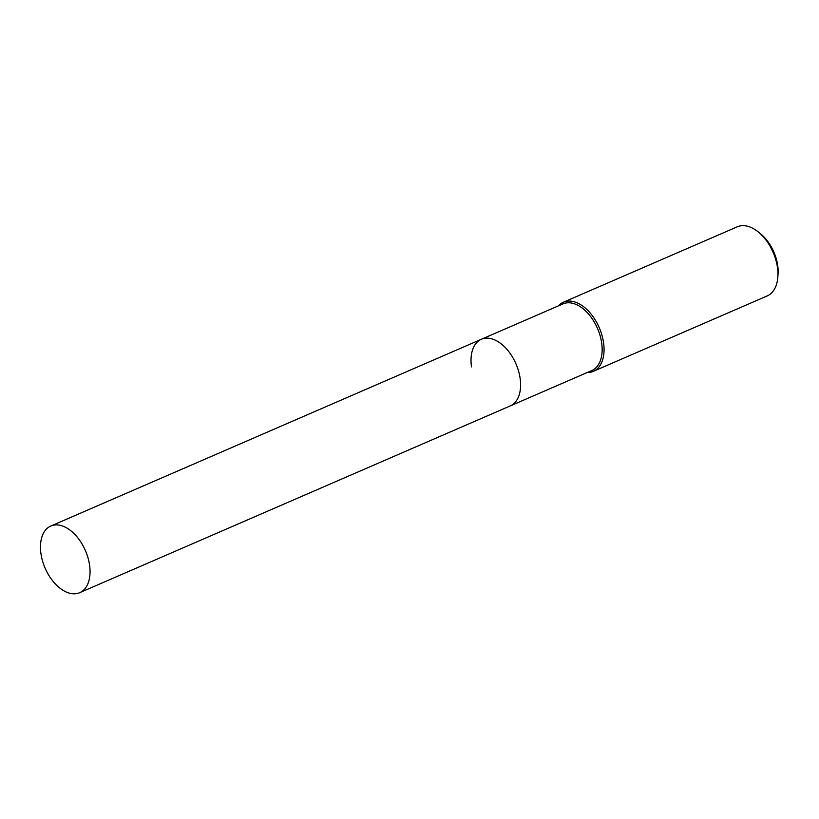 <?xml version="1.0" encoding="UTF-8"?>
<svg xmlns="http://www.w3.org/2000/svg" width="819" height="819" viewBox="0 0 819 819"><rect width="100%" height="100%" fill="white"/><g stroke="black" fill="none" stroke-linecap="round" stroke-linejoin="round"><path stroke-width="1.23" d="M79.709 592.68A36.312 21.97 -113.4 0 0 89.568 565.079A36.312 21.97 -113.4 0 0 50.809 526.044A36.312 21.97 -113.4 0 0 40.95 553.644A36.312 21.97 -113.4 0 0 79.709 592.68L510.257 405.917A36.312 21.97 -113.4 0 0 520.116 378.317A36.312 21.97 -113.4 0 1 510.257 405.917L591.82 370.536A36.312 21.97 -113.4 0 0 601.678 342.946A36.312 21.97 -113.4 0 0 562.919 303.91L481.357 339.281A36.312 21.97 -113.4 0 0 471.498 366.881M587.264 372.512A37.664 22.778 -113.4 0 0 593.335 371.345A37.664 22.778 -113.4 0 0 603.562 342.731A37.664 22.778 -113.4 0 0 563.359 302.242A37.664 22.778 -113.4 0 0 558.363 305.886M593.335 371.345L767.208 295.925A37.664 22.778 -113.4 0 0 777.845 276.965A37.664 22.778 -113.4 0 0 777.436 267.311A37.664 22.778 -113.4 0 0 758.353 232.023A37.664 22.778 -113.4 0 0 737.233 226.822L563.359 302.242M777.845 276.965L778.05 273.966A33.559 20.301 -113.4 0 0 777.681 265.366A33.559 20.301 -113.4 0 0 760.677 233.917L758.353 232.023M481.357 339.281A36.312 21.97 -113.4 0 1 520.116 378.317A36.312 21.97 -113.4 0 0 481.357 339.281L50.809 526.044"/></g></svg>
